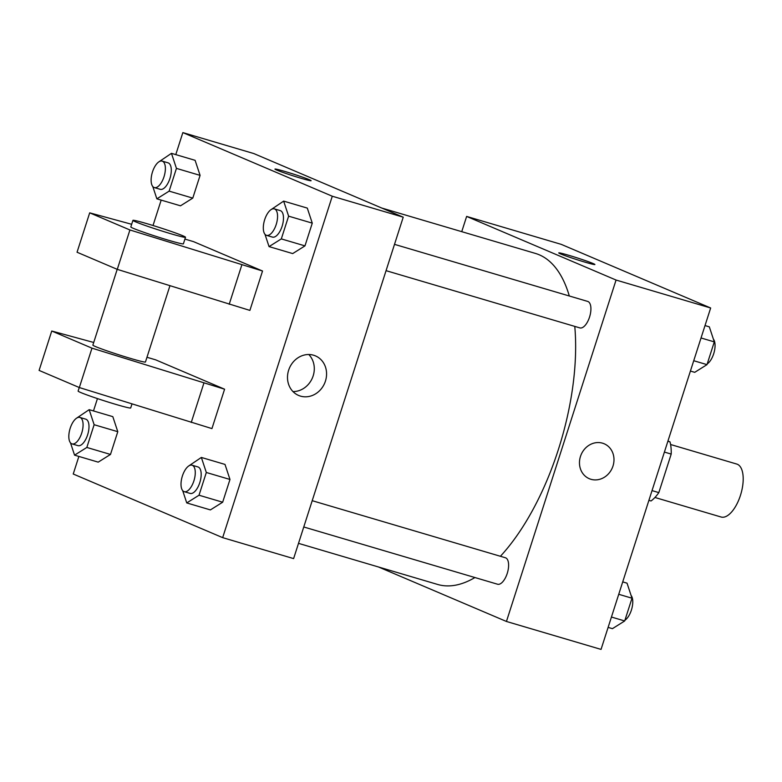 <?xml version="1.0" encoding="UTF-8"?>
<svg xmlns="http://www.w3.org/2000/svg" width="782" height="782" viewBox="0 0 782 782"><rect width="100%" height="100%" fill="white"/><g stroke="black" fill="none" stroke-linecap="round" stroke-linejoin="round"><path stroke-width="1.17" d="M654.945 497.479L721.121 517.019A27.614 12.424 -73.5 0 0 740.857 494.058A27.614 12.424 -73.5 0 0 736.761 464.058L670.585 444.508M667.955 441.009L669.998 441.879A37.086 16.686 -73.5 0 1 671.2 454.078L658.825 492.611A37.086 16.686 -73.5 0 1 651.025 500.969L648.904 500.343M652.032 490.597L658.825 492.611M664.397 452.074L671.2 454.078M667.877 441.253L669.998 441.879M461.742 231.658L466.639 216.419L561.232 244.355L710.662 307.991L601.045 649.402L506.443 621.465L378.498 566.979M466.639 216.419L616.06 280.044L710.662 307.991M616.06 280.044L506.443 621.465M604.163 443.765A18.983 16.93 -66.9 0 1 612.668 466.962A18.983 16.93 -66.9 0 1 590.928 479.288A18.983 16.93 -66.9 0 1 589.296 478.701A18.983 16.93 -66.9 0 1 581.153 454.596A18.983 16.93 -66.9 0 1 604.163 443.765A18.983 16.93 -66.9 0 1 612.668 466.962A18.983 16.93 -66.9 0 1 590.928 479.288A18.983 16.93 -66.9 0 1 589.286 478.701M298.499 543.353L437.656 584.457A172.578 77.672 -73.5 0 0 474.928 577.546M500.412 556.276A172.578 77.672 -73.5 0 0 574.78 326.397M569.316 295.997A172.578 77.672 -73.5 0 0 535.426 253.427L381.743 208.032M579.57 327.795A13.802 6.217 -73.5 0 0 579.873 327.902A13.802 6.217 -73.5 0 0 589.745 316.427A13.802 6.217 -73.5 0 0 587.693 301.422L394.499 244.355M497.274 584.125A13.802 6.217 -73.5 0 0 497.577 584.232A13.802 6.217 -73.5 0 0 507.44 572.747A13.802 6.217 -73.5 0 0 505.397 557.752L312.204 500.685M558.749 252.909A18.983 0.88 -162.2 0 1 572.923 256.564A18.983 0.88 -162.2 0 1 593.079 263.514A18.983 0.88 -162.2 0 1 594.897 264.512A18.983 0.88 -162.2 0 1 576.549 259.546A18.983 0.88 -162.2 0 1 558.749 252.909A18.983 0.88 -162.2 0 1 572.903 256.545A18.983 0.88 -162.2 0 1 593.079 263.514A18.983 0.88 -162.2 0 1 594.897 264.512M175.784 154.611L182.851 132.598L253.798 153.555L403.229 217.181L293.612 558.602L222.665 537.645L73.234 474.009L78.874 456.434M300.464 396.112A21.495 19.169 -66.9 0 1 298.607 395.438A21.495 19.169 -66.9 0 1 289.399 368.156A21.495 19.169 -66.9 0 1 315.449 355.888A21.495 19.169 -66.9 0 1 325.077 382.144A21.495 19.169 -66.9 0 1 300.464 396.112M182.851 132.598L332.282 196.223L403.229 217.181M332.282 196.223L222.665 537.645M292.996 391.587A21.495 19.169 113.1 0 0 312.389 377.95A21.495 19.169 113.1 0 0 308.782 354.51M285.137 171.522A18.983 0.88 -162.2 0 1 311.109 180.691A18.983 0.88 -162.2 0 1 292.771 175.725A18.983 0.88 -162.2 0 1 274.961 169.088A18.983 0.88 -162.2 0 1 285.137 171.522M311.109 180.691A18.983 0.88 17.8 0 0 285.137 171.532A18.983 0.88 17.8 0 0 274.961 169.088M93.478 410.941L97.447 398.585M153.018 225.509L161.18 200.104M292.693 253.583L304.97 245.88L292.693 253.583L269.047 246.604L264.981 234.287M307.297 208.1L312.272 223.144L304.97 245.88L312.272 223.144L307.297 208.1L283.651 201.111L288.617 216.155L281.315 238.901L269.047 246.604M180.505 205.813L192.783 198.11L180.505 205.813L156.859 198.833L152.793 186.517M195.109 160.33L200.084 175.373L192.783 198.11L200.084 175.373L195.109 160.33L171.463 153.34L176.439 168.384L169.137 191.131L156.859 198.833M98.209 462.142L110.487 454.44L98.209 462.142L74.564 455.153L70.497 442.847M112.813 416.65L117.789 431.693L110.487 454.44L117.789 431.693L112.813 416.65L89.168 409.67L94.133 424.714L86.831 447.451L74.564 455.153M210.397 509.913L222.665 502.21L210.397 509.913L186.751 502.924L182.685 490.617M225.001 464.42L229.976 479.464L222.665 502.21L229.976 479.464L225.001 464.42L201.355 457.441L206.321 472.484L199.019 495.221L186.751 502.924M131.659 224.287L89.695 212.841L129.92 229.967L262.537 271.012L193.565 241.648L184.914 239.087M262.537 271.012L249.888 310.405L117.271 269.36L77.047 252.234L89.695 212.841M93.723 342.477L51.749 331.021L91.983 348.156L224.59 389.201L155.628 359.828L146.967 357.276M224.59 389.201L211.942 428.595L79.334 387.549L39.1 370.414L51.749 331.021M117.202 269.331L92.872 345.116A27.614 1.281 17.8 0 0 95.512 346.573A27.614 1.281 17.8 0 0 124.866 356.7A27.614 1.281 17.8 0 0 145.452 361.998L169.919 285.792M79.256 387.52L78.112 391.078A27.614 1.281 17.8 0 0 115.902 404.411A27.614 1.281 17.8 0 0 130.692 407.96L131.972 403.981M132.92 220.368L130.819 226.936A27.614 1.281 17.8 0 0 133.458 228.393A27.614 1.281 17.8 0 0 168.599 240.27A27.614 1.281 17.8 0 0 183.399 243.818L185.5 237.249A27.614 1.281 -162.2 0 1 170.711 233.701A27.614 1.281 -162.2 0 1 132.92 220.368A27.614 1.281 -162.2 0 1 159.606 227.582A27.614 1.281 -162.2 0 1 185.5 237.249M241.843 264.903L229.194 304.296M129.92 229.967L117.271 269.36M91.983 348.156L79.334 387.549M203.897 383.082L191.248 422.476M622.716 581.896L627.037 583.167L632.003 598.21L624.701 620.957L612.423 628.66L608.113 627.389M618.738 594.291L632.003 598.21M611.436 617.037L624.701 620.957M624.935 620.204A13.802 6.217 -73.5 0 0 631.944 608.152A13.802 6.217 -73.5 0 0 631.103 595.483M705.012 325.566L709.333 326.847L714.298 341.89L706.996 364.637L694.729 372.33L690.408 371.059M701.034 337.971L714.298 341.89M693.732 360.717L706.996 364.637M707.241 363.884A13.802 6.217 -73.5 0 0 714.24 351.822A13.802 6.217 -73.5 0 0 713.399 339.153M76.656 418.116L89.168 409.67M77.653 445.545A13.802 6.217 -73.5 0 0 77.956 445.652A13.802 6.217 -73.5 0 0 87.828 434.166A13.802 6.217 -73.5 0 0 85.776 419.172L79.862 417.422A13.802 6.217 -73.5 0 0 70.097 428.556A13.802 6.217 -73.5 0 0 71.739 443.795A13.802 6.217 -73.5 0 0 72.042 443.902A13.802 6.217 -73.5 0 0 81.915 432.426A13.802 6.217 -73.5 0 0 79.862 417.422M94.133 424.714L117.789 431.693M86.831 447.451L110.487 454.44M158.951 161.796L171.463 153.34M159.948 189.215A13.802 6.217 -73.5 0 0 160.251 189.322A13.802 6.217 -73.5 0 0 170.124 177.846A13.802 6.217 -73.5 0 0 168.071 162.842L162.157 161.102A13.802 6.217 -73.5 0 0 152.392 172.236A13.802 6.217 -73.5 0 0 154.034 187.475A13.802 6.217 -73.5 0 0 154.337 187.582A13.802 6.217 -73.5 0 0 164.21 176.097A13.802 6.217 -73.5 0 0 162.157 161.102M176.439 168.384L200.084 175.373M169.137 191.131L192.783 198.11M188.843 465.886L201.355 457.441M189.831 493.315A13.802 6.217 -73.5 0 0 190.143 493.422A13.802 6.217 -73.5 0 0 200.006 481.947A13.802 6.217 -73.5 0 0 197.963 466.942L192.049 465.192A13.802 6.217 -73.5 0 0 182.284 476.336A13.802 6.217 -73.5 0 0 183.926 491.565A13.802 6.217 -73.5 0 0 184.229 491.673A13.802 6.217 -73.5 0 0 194.102 480.197A13.802 6.217 -73.5 0 0 192.049 465.192M206.321 472.484L229.976 479.464M199.019 495.221L222.665 502.21M271.139 209.566L283.651 201.111M272.136 236.985A13.802 6.217 -73.5 0 0 272.439 237.093A13.802 6.217 -73.5 0 0 282.312 225.617A13.802 6.217 -73.5 0 0 280.259 210.612L274.345 208.872A13.802 6.217 -73.5 0 0 264.58 220.006A13.802 6.217 -73.5 0 0 266.222 235.245A13.802 6.217 -73.5 0 0 266.525 235.353A13.802 6.217 -73.5 0 0 276.398 223.867A13.802 6.217 -73.5 0 0 274.345 208.872M288.617 216.155L312.272 223.144M281.315 238.901L304.97 245.88M386.054 270.66L579.873 327.902M303.758 526.98L497.577 584.232M72.042 443.902L77.956 445.652M154.337 187.582L160.251 189.322M184.229 491.673L190.143 493.422M266.525 235.353L272.439 237.093"/></g></svg>
